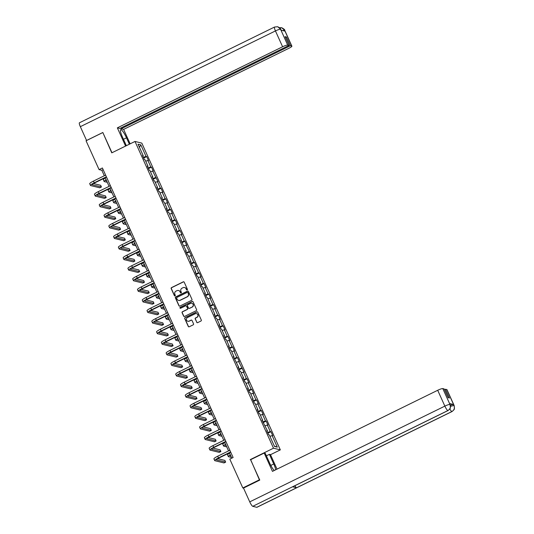 <?xml version="1.0" encoding="UTF-8"?>
<svg xmlns="http://www.w3.org/2000/svg" width="534" height="534" viewBox="0 0 534 534"><rect width="100%" height="100%" fill="white"/><g stroke="black" fill="none" stroke-linecap="round" stroke-linejoin="round"><path stroke-width="0.8" d="M187.16 289.955A0.521 0.501 -76.2 0 0 187.407 289.261L184.21 282.192A0.741 0.714 -76.2 0 0 183.262 281.845L171.534 287.599A0.741 0.714 -76.2 0 0 171.18 288.58L174.378 295.656A0.521 0.501 -76.2 0 0 175.045 295.896A0.521 0.501 -76.2 0 0 175.292 295.209L174.878 294.294A2.37 2.29 -76.2 0 1 176 291.143L176.974 290.663A2.37 2.29 -76.2 0 1 180.025 291.771L180.439 292.685A0.521 0.501 -76.2 0 0 181.099 292.926A0.521 0.501 -76.2 0 0 181.346 292.238L180.933 291.324A2.37 2.29 -76.2 0 1 182.054 288.166L183.035 287.686A2.37 2.29 -76.2 0 1 186.079 288.794L186.493 289.708A0.521 0.501 -76.2 0 0 187.16 289.955M196.712 322.296A0.741 0.714 -76.2 0 0 197.66 322.643L200.951 321.027A0.741 0.714 -76.2 0 0 201.305 320.04L197.754 312.183A0.741 0.714 -76.2 0 0 196.806 311.836L185.078 317.596A0.741 0.714 -76.2 0 0 184.731 318.578L188.275 326.434A0.741 0.714 -76.2 0 0 189.23 326.781L193.201 324.832A0.741 0.714 -76.2 0 0 193.548 323.844L192.033 320.487A0.741 0.714 -76.2 0 0 191.079 320.14L189.109 321.108A1.982 1.916 -76.2 0 1 186.393 319.532A1.982 1.916 -76.2 0 1 187.501 317.543L195.224 313.752A1.982 1.916 -76.2 0 1 197.934 315.327A1.982 1.916 -76.2 0 1 196.832 317.316L195.544 317.95A0.741 0.714 -76.2 0 0 195.19 318.931L196.892 322.342A0.741 0.714 -76.2 0 0 197.28 322.71M250.666 459.694L259.404 479.812L242.816 487.956L243.544 488.136M250.279 459.6L273.501 448.2L135.002 141.45L141.83 143.125L280.33 449.875L273.501 448.2M102.922 132.699L111.773 152.844L135.002 141.45M102.648 132.632L86.054 140.776L99.07 169.605L101.84 170.286L104.317 175.766M242.816 487.956L229.794 459.127L233.118 457.498L102.395 167.976L99.07 169.605M191.599 300.322A0.741 0.714 -76.2 0 0 191.953 299.334L188.409 291.477A0.741 0.714 -76.2 0 0 187.454 291.13L175.726 296.884A0.741 0.714 -76.2 0 0 175.379 297.872L178.923 305.728A0.741 0.714 -76.2 0 0 179.878 306.075L191.599 300.322M193.081 301.83L196.625 309.687A0.741 0.714 -76.2 0 1 196.278 310.675L184.55 316.428A0.741 0.714 -76.2 0 1 183.603 316.081L182.081 312.717A0.741 0.714 -76.2 0 1 182.434 311.736L187.187 309.4A0.741 0.714 -76.2 0 0 187.541 308.412L186.533 306.182A0.741 0.714 -76.2 0 0 185.578 305.835L180.626 308.265A0.521 0.501 -76.2 0 1 179.918 307.858A0.521 0.501 -76.2 0 1 180.205 307.337L192.127 301.483A0.741 0.714 -76.2 0 1 193.081 301.83M270.938 431.706L270.264 431.539L267.327 425.031L268.001 425.191L266.159 421.126L265.485 420.959L262.548 414.444L263.222 414.611L261.38 410.539L260.712 410.372L257.768 403.864L258.443 404.031L256.607 399.959L255.933 399.792L252.989 393.278L253.663 393.445L251.828 389.379L251.154 389.213L248.21 382.698L248.884 382.865L247.048 378.793L246.374 378.626L243.437 372.118L244.111 372.285L238.658 361.531L239.332 361.698L237.49 357.626L236.816 357.466L233.879 350.951L234.553 351.118L232.717 347.047L232.043 346.88L229.099 340.372L229.774 340.532L227.938 336.467L227.264 336.3L224.32 329.785L224.994 329.952L223.159 325.88L222.484 325.72L219.547 319.205L220.215 319.372L218.379 315.3L217.705 315.133L214.768 308.625L215.442 308.786L213.6 304.72L212.926 304.554L209.989 298.039L210.663 298.206L208.821 294.134L208.153 293.967L205.21 287.459L205.884 287.626L204.048 283.554L203.374 283.387L200.43 276.879L201.104 277.039L199.269 272.974L198.595 272.807L195.651 266.292L196.325 266.459L194.489 262.388L193.815 262.221L190.878 255.713L191.552 255.879L186.099 245.126L186.773 245.293L184.931 241.221L184.257 241.061L181.32 234.546L181.994 234.713L180.158 230.641L179.484 230.474L176.54 223.966L177.215 224.126L175.379 220.061L174.705 219.895L171.761 213.38L172.435 213.547L170.6 209.475L169.925 209.315L166.988 202.8L167.656 202.967L165.82 198.895L165.146 198.728L162.209 192.22L162.883 192.38L161.041 188.315L160.367 188.148L157.43 181.633L158.104 181.8L152.651 171.054L153.325 171.22L151.489 167.149L150.815 166.982L147.871 160.474L148.545 160.634L146.71 156.569L146.036 156.402L140.829 144.868L138.026 144.18L143.232 155.714L142.558 155.548L144.394 159.619L145.068 159.779L148.011 166.294L147.337 166.127L149.173 170.199L149.847 170.366L152.784 176.874L152.11 176.714L153.952 180.779L154.626 180.946L157.563 187.461L156.889 187.294L158.732 191.366L159.399 191.532L162.343 198.041L161.668 197.874L163.504 201.945L164.178 202.112L167.122 208.627L166.448 208.46L168.283 212.532L168.958 212.692L171.901 219.207L171.227 219.04L173.063 223.112L173.737 223.279L176.674 229.787L176.006 229.62L177.842 233.692L178.516 233.859L181.453 240.373L180.779 240.207L186.232 250.953L185.558 250.786L187.394 254.858L188.068 255.025L191.012 261.533L190.338 261.373L192.173 265.438L192.847 265.605L195.791 272.12L195.117 271.953L196.953 276.025L197.627 276.185L200.57 282.7L199.896 282.533L201.732 286.604L202.406 286.771L205.343 293.279L204.669 293.119L206.511 297.184L207.185 297.351L210.122 303.866L209.448 303.699L211.29 307.771L211.958 307.938L214.902 314.446L214.227 314.279L216.063 318.351L216.737 318.518L219.681 325.026L219.007 324.866L220.842 328.931L221.517 329.098L224.46 335.612L223.786 335.445L225.622 339.517L226.296 339.684L229.233 346.192L228.565 346.025L230.401 350.097L231.075 350.264L234.012 356.779L233.338 356.612L238.791 367.359L238.117 367.192L239.953 371.264L240.627 371.43L243.571 377.939L242.897 377.778L244.732 381.843L245.406 382.01L248.35 388.525L247.676 388.358L249.512 392.43L250.186 392.59L253.129 399.105L252.455 398.938L254.291 403.01L254.965 403.177L257.902 409.685L257.228 409.525L259.07 413.59L259.744 413.757L262.681 420.271L262.007 420.104L267.461 430.851L266.786 430.684L268.622 434.756L269.296 434.923L274.503 446.451L277.313 447.145L272.106 435.611L272.774 435.777L270.938 431.706L267.914 433.187M267.574 432.427L270.264 431.539M265.158 425.745L267.327 425.031M267.461 430.851L267.013 431.198M262.795 421.847L265.485 420.959M260.378 415.165L262.548 414.444M262.681 420.271L262.241 420.612M258.015 411.267L260.712 410.372M255.599 404.578L257.768 403.864M257.902 409.685L257.461 410.032M253.243 400.68L255.933 399.792M250.82 393.999L252.989 393.278M253.129 399.105L252.682 399.445M248.464 390.1L251.154 389.213M246.041 383.419L248.21 382.698M248.35 388.525L247.903 388.865M243.684 379.52L246.374 378.626M241.261 372.832L243.437 372.118M243.571 377.939L243.124 378.286M238.905 368.934L241.595 368.046M236.489 362.252L238.658 361.531M238.791 367.359L238.351 367.699M234.126 358.354L236.816 357.466M231.709 351.672L233.879 350.951M234.012 356.779L233.572 357.119M229.346 347.774L232.043 346.88M226.93 341.086L229.099 340.372M229.233 346.192L228.792 346.539M224.574 337.188L227.264 336.3M222.151 330.506L224.32 329.785M224.46 335.612L224.013 335.953M219.794 326.608L222.484 325.72M217.371 319.919L219.547 319.205M219.681 325.026L219.234 325.373M215.015 316.028L217.705 315.133M212.599 309.34L214.768 308.625M214.902 314.446L214.454 314.793M210.236 305.441L212.926 304.554M207.819 298.76L209.989 298.039M210.122 303.866L209.682 304.206M205.457 294.861L208.153 293.967M203.04 288.173L205.21 287.459M205.343 293.279L204.902 293.627M200.684 284.275L203.374 283.387M198.261 277.593L200.43 276.879M200.57 282.7L200.123 283.047M195.905 273.695L198.595 272.807M193.482 267.013L195.651 266.292M195.791 272.12L195.344 272.46M191.125 263.115L193.815 262.221M188.702 256.427L190.878 255.713M191.012 261.533L190.565 261.88M186.346 252.529L189.036 251.641M183.93 245.847L186.099 245.126M186.232 250.953L185.792 251.294M181.567 241.949L184.257 241.061M179.15 235.267L181.32 234.546M181.453 240.373L181.013 240.714M176.787 231.369L179.484 230.474M174.371 224.68L176.54 223.966M176.674 229.787L176.233 230.134M172.015 220.782L174.705 219.895M169.592 214.101L171.761 213.38M171.901 219.207L171.454 219.547M167.235 210.202L169.925 209.315M164.812 203.514L166.988 202.8M167.122 208.627L166.675 208.968M162.456 199.623L165.146 198.728M160.04 192.934L162.209 192.22M162.343 198.041L161.895 198.388M157.677 189.036L160.367 188.148M155.26 182.354L157.43 181.633M157.563 187.461L157.123 187.801M152.898 178.456L155.594 177.568M150.481 171.768L152.651 171.054M152.784 176.874L152.344 177.221M148.125 167.87L150.815 166.982M145.702 161.188L147.871 160.474M148.011 166.294L147.564 166.641M143.346 157.29L146.036 156.402M139.441 147.324L140.829 144.868M143.232 155.714L142.785 156.055M270.511 454.694L280.33 449.875M105.205 177.735L109.096 186.346M109.984 188.322L113.869 196.926M114.763 198.902L118.648 207.512M119.543 209.482L123.427 218.092M124.322 220.068L128.207 228.672M129.095 230.648L132.986 239.259M133.874 241.234L137.765 249.839M138.653 251.814L142.538 260.425M143.432 262.394L147.317 271.005M148.212 272.981L152.097 281.585M152.991 283.561L156.876 292.171M157.764 294.141L161.655 302.751M162.543 304.727L166.428 313.331M167.322 315.307L171.207 323.918M172.102 325.887L175.986 334.498M176.881 336.473L180.766 345.077M181.653 347.053L185.545 355.664M186.433 357.633L190.324 366.244M191.212 368.22L195.097 376.83M195.991 378.8L199.876 387.41M200.771 389.386L204.656 397.99M205.55 399.966L209.435 408.577M210.323 410.546L214.214 419.157M215.102 421.132L218.987 429.736M219.881 431.712L223.766 440.323M224.66 442.292L228.545 450.903M229.44 452.879L231.809 458.139M274.356 446.124L277.313 447.145M269.93 436.325L272.106 435.611M103.142 169.645L101.84 170.286M143.686 158.051L146.71 156.569M148.465 168.631L151.489 167.149M153.245 179.217L156.262 177.729M158.017 189.797L161.041 188.315M162.797 200.377L165.82 198.895M167.576 210.963L170.6 209.475M172.355 221.543L175.379 220.061M177.134 232.123L180.158 230.641M181.914 242.71L184.931 241.221M186.686 253.29L189.71 251.808M191.466 263.869L194.489 262.388M196.245 274.456L199.269 272.974M201.024 285.036L204.048 283.554M205.804 295.616L208.821 294.134M210.576 306.202L213.6 304.72M215.356 316.782L218.379 315.3M220.135 327.369L223.159 325.88M224.914 337.949L227.938 336.467M229.693 348.528L232.717 347.047M234.473 359.115L237.49 357.626M239.245 369.695L242.269 368.213M244.025 380.275L247.048 378.793M248.804 390.861L251.828 389.379M253.583 401.441L256.607 399.959M258.363 412.021L261.38 410.539M263.135 422.608L266.159 421.126M186.92 290.002A0.521 0.501 -76.2 0 1 186.68 289.755L186.266 288.841A2.37 2.29 -76.2 0 0 184.651 287.546M178.596 290.516A2.37 2.29 -76.2 0 1 180.205 291.811L180.619 292.732A0.521 0.501 -76.2 0 0 180.866 292.979M183.829 281.818A0.741 0.714 -76.2 0 0 183.442 281.885L171.721 287.639A0.741 0.714 -76.2 0 0 171.367 288.627L174.565 295.702A0.521 0.501 -76.2 0 0 174.805 295.949M188.021 291.11A0.741 0.714 -76.2 0 0 187.641 291.177L175.913 296.931A0.741 0.714 -76.2 0 0 175.559 297.919L179.11 305.775A0.741 0.714 -76.2 0 0 179.491 306.142M187.821 292.659A0.521 0.501 -76.2 0 0 187.16 292.418L176.867 297.465A0.521 0.501 -76.2 0 0 176.621 298.159L177.054 299.12A2.37 2.29 -76.2 0 0 180.105 300.228L187.14 296.777A2.37 2.29 -76.2 0 0 188.262 293.62L188.008 292.705A0.521 0.501 -76.2 0 0 187.581 292.412M178.67 300.422A2.37 2.29 -76.2 0 0 180.285 300.275L180.105 300.228M188.008 292.705L188.442 293.667A2.37 2.29 -76.2 0 1 187.321 296.824L180.285 300.275M186.146 305.815A0.741 0.714 -76.2 0 1 186.713 306.229L187.721 308.458A0.741 0.714 -76.2 0 1 187.374 309.446L182.615 311.776A0.741 0.714 -76.2 0 0 182.268 312.764L183.783 316.128A0.741 0.714 -76.2 0 0 184.17 316.495M192.694 301.463A0.741 0.714 -76.2 0 0 192.313 301.53L180.392 307.384A0.521 0.501 -76.2 0 0 180.392 308.318M192.12 306.977A1.982 1.916 -76.2 0 0 191.786 303.272A1.982 1.916 -76.2 0 0 190.511 303.419L187.794 304.754A0.741 0.714 -76.2 0 0 187.441 305.735L188.449 307.964A0.741 0.714 -76.2 0 0 189.403 308.312L192.307 307.023A1.982 1.916 -76.2 0 0 191.88 303.299M189.023 308.385A0.741 0.714 -76.2 0 0 189.59 308.358L189.403 308.312M192.307 307.023L189.59 308.358M196.585 313.638A1.982 1.916 -76.2 0 1 197.013 317.363L195.724 317.99A0.741 0.714 -76.2 0 0 195.377 318.978L196.892 322.342M187.928 321.268A1.982 1.916 -76.2 0 0 189.296 321.148L189.109 321.108M191.646 320.113A0.741 0.714 -76.2 0 0 191.265 320.18L189.296 321.148M197.373 311.816A0.741 0.714 -76.2 0 0 196.986 311.883L185.265 317.637A0.741 0.714 -76.2 0 0 184.911 318.624L188.462 326.481A0.741 0.714 -76.2 0 0 188.842 326.848M106.286 180.118A3.771 0.601 155.7 0 0 105.832 180.692A3.771 0.601 155.7 0 0 105.952 180.772L106.653 180.939M107.274 182.314L104.29 181.58A5.654 0.894 -24.3 0 1 104.117 181.467A5.654 0.894 -24.3 0 1 106.112 179.744M104.117 181.467L103.349 179.771A5.654 0.894 -24.3 0 1 105.345 178.049M106.513 177.101L94.698 182.895A3.771 0.601 155.7 0 0 92.188 184.671A3.771 0.601 155.7 0 0 92.302 184.751L101.433 186.987L99.771 187.801L90.647 185.565A5.654 0.894 -24.3 0 1 90.473 185.445L89.705 183.749A5.654 0.894 -24.3 0 1 93.47 181.086L105.619 175.125M90.473 185.445A5.654 0.894 -24.3 0 1 94.238 182.782L106.386 176.821M101.433 186.987L100.666 185.291L93.503 183.536M123.467 139.301L126.491 137.819A8.484 1.662 63.9 0 0 120.677 129.695A8.484 1.662 63.9 0 0 122.339 136.797L126.351 145.695M126.491 137.819L129.375 144.207M130.149 143.833L123.628 129.395L121.145 128.787L290.369 45.737L291.744 46.078L284.595 30.238L284.962 31.139L280.997 30.171L280.517 29.15L287.686 45.083A4.526 0.714 155.7 0 0 282.599 46.765L275.444 30.925L80.34 126.671L86.575 140.475L102.828 132.499L111.973 152.751M120.791 127.993L121.145 128.787M285.47 37.453L286.424 36.986L285.109 36.666L289.061 45.417L119.836 128.467L117.353 127.853L282.599 46.765M125.577 146.069L117.353 127.853M123.628 129.395L288.874 48.3A4.526 0.714 155.7 0 0 291.891 46.171A4.526 0.714 155.7 0 0 291.744 46.078M80.34 126.671A4.639 0.908 -116.1 0 1 79.433 122.787L274.536 27.04A4.639 0.908 -116.1 0 0 275.444 30.925A4.526 0.714 -24.3 0 1 280.537 29.243M289.061 45.417L287.686 45.083M286.424 36.986L290.369 45.737M282.68 30.578L284.549 30.224M279.496 27.688L281.618 27.688L284.529 30.124M274.536 27.04L277.713 26.733L280.517 29.143M448.019 410.559A4.639 0.908 -116.1 0 1 447.872 410.573C450.182 409.137 450.896 407.135 450.008 404.552L450.429 407.555C449.822 408.15 451.61 407.455 448.019 410.559L292.732 486.768A4.639 0.908 -116.1 0 1 292.585 486.774L252.769 506.319A4.639 0.908 -116.1 0 1 249.745 501.867L243.517 488.063L259.771 480.086L250.586 459.734L264.19 453.059L265.251 453.319L269.597 462.951A8.484 1.662 63.9 0 0 274.242 470.494M275.671 469.8A8.484 1.662 63.9 0 0 273.748 463.966L269.403 454.334L270.464 454.594L277.026 469.132M264.19 453.059L272.46 471.375L437.7 390.281A4.526 0.714 -24.3 0 1 442.793 388.598L444.168 388.932L448.119 397.683L449.428 398.01L445.476 389.259L446.851 389.593A4.526 0.714 -24.3 0 1 446.991 389.686L454.147 405.526A4.526 0.714 155.7 0 0 454 405.433L446.851 389.593M266.379 455.822L269.403 454.334M454.147 405.526L454.447 408.53C453.84 409.117 455.622 408.443 452.038 411.54L256.927 507.293A4.639 0.908 -116.1 0 1 256.767 507.3L296.59 487.762A4.639 0.908 -116.1 0 1 294.848 485.726M252.769 506.319L256.767 507.3M249.745 501.867L444.855 406.12A4.639 0.908 -116.1 0 0 447.872 410.573L292.585 486.774L296.59 487.762L451.877 411.554C454.194 410.132 454.908 408.123 454.02 405.526L454 405.433M450.409 405.319A4.526 0.714 -24.3 0 1 453.546 404.505L449.575 403.53A4.526 0.714 -24.3 0 1 449.715 403.624L450.129 404.538M445.476 389.259L444.522 389.727M111.059 190.705A3.771 0.601 155.7 0 0 110.611 191.272A3.771 0.601 155.7 0 0 110.725 191.352L111.432 191.526M112.053 192.894L109.07 192.167A5.654 0.894 -24.3 0 1 108.896 192.046A5.654 0.894 -24.3 0 1 110.892 190.324M108.896 192.046L108.128 190.351A5.654 0.894 -24.3 0 1 110.124 188.629M115.838 201.285A3.771 0.601 155.7 0 0 115.391 201.859A3.771 0.601 155.7 0 0 115.504 201.932L116.212 202.106M116.833 203.481L113.849 202.746A5.654 0.894 -24.3 0 1 113.669 202.633A5.654 0.894 -24.3 0 1 115.671 200.911M113.669 202.633L112.908 200.938A5.654 0.894 -24.3 0 1 114.903 199.215M111.286 187.681L99.478 193.475A3.771 0.601 155.7 0 0 96.968 195.25A3.771 0.601 155.7 0 0 97.081 195.331L106.206 197.567L104.551 198.381L95.426 196.145A5.654 0.894 -24.3 0 1 95.246 196.031L94.485 194.336A5.654 0.894 -24.3 0 1 98.249 191.666L110.398 185.705M95.246 196.031A5.654 0.894 -24.3 0 1 99.017 193.361L111.165 187.401M106.206 197.567L105.445 195.871L98.276 194.116M116.065 198.261L104.257 204.061A3.771 0.601 155.7 0 0 101.747 205.837A3.771 0.601 155.7 0 0 101.86 205.91L110.985 208.153L109.33 208.968L100.198 206.725A5.654 0.894 -24.3 0 1 100.025 206.611L99.257 204.916A5.654 0.894 -24.3 0 1 103.029 202.252L115.177 196.292M100.025 206.611A5.654 0.894 -24.3 0 1 103.796 203.948L115.938 197.987M110.985 208.153L110.224 206.458L103.055 204.696M120.617 211.871A3.771 0.601 155.7 0 0 120.17 212.439A3.771 0.601 155.7 0 0 120.283 212.519L120.991 212.686M121.605 214.061L118.628 213.333A5.654 0.894 -24.3 0 1 118.448 213.213A5.654 0.894 -24.3 0 1 120.45 211.491M118.448 213.213L117.687 211.517A5.654 0.894 -24.3 0 1 119.683 209.795M125.397 222.451A3.771 0.601 155.7 0 0 124.943 223.018A3.771 0.601 155.7 0 0 125.063 223.099L125.764 223.272M126.384 224.647L123.401 223.913A5.654 0.894 -24.3 0 1 123.227 223.799A5.654 0.894 -24.3 0 1 125.223 222.077M123.227 223.799L122.46 222.097A5.654 0.894 -24.3 0 1 124.462 220.375M130.176 233.031A3.771 0.601 155.7 0 0 129.722 233.605A3.771 0.601 155.7 0 0 129.842 233.678L130.543 233.852M131.164 235.227L128.18 234.493A5.654 0.894 -24.3 0 1 128.006 234.379A5.654 0.894 -24.3 0 1 130.002 232.657M128.006 234.379L127.239 232.684A5.654 0.894 -24.3 0 1 129.241 230.962M120.844 208.847L109.036 214.641A3.771 0.601 155.7 0 0 106.52 216.417A3.771 0.601 155.7 0 0 106.64 216.497L115.765 218.733L114.102 219.547L104.978 217.311A5.654 0.894 -24.3 0 1 104.804 217.191L104.037 215.496A5.654 0.894 -24.3 0 1 107.808 212.832L119.956 206.872M104.804 217.191A5.654 0.894 -24.3 0 1 108.576 214.528L120.717 208.567M115.765 218.733L114.997 217.038L107.835 215.282M125.623 219.427L113.815 225.221A3.771 0.601 155.7 0 0 111.299 227.003A3.771 0.601 155.7 0 0 111.419 227.077L120.544 229.32L118.882 230.134L109.757 227.891A5.654 0.894 -24.3 0 1 109.583 227.778L108.816 226.082A5.654 0.894 -24.3 0 1 112.587 223.412L124.729 217.451M109.583 227.778A5.654 0.894 -24.3 0 1 113.348 225.108L125.497 219.147M120.544 229.32L119.776 227.618L112.614 225.862M130.403 230.007L118.588 235.808A3.771 0.601 155.7 0 0 116.078 237.583A3.771 0.601 155.7 0 0 116.198 237.663L125.323 239.899L123.661 240.714L114.536 238.471A5.654 0.894 -24.3 0 1 114.363 238.358L113.595 236.662A5.654 0.894 -24.3 0 1 117.367 233.999L129.508 228.038M114.363 238.358A5.654 0.894 -24.3 0 1 118.127 235.694L130.276 229.733M125.323 239.899L124.555 238.204L117.393 236.449M134.955 243.617A3.771 0.601 155.7 0 0 134.501 244.185A3.771 0.601 155.7 0 0 134.621 244.265L135.322 244.438M135.943 245.807L132.959 245.079A5.654 0.894 -24.3 0 1 132.786 244.959A5.654 0.894 -24.3 0 1 134.782 243.237M132.786 244.959L132.018 243.264A5.654 0.894 -24.3 0 1 134.014 241.542M135.175 240.594L123.367 246.388A3.771 0.601 155.7 0 0 120.858 248.163A3.771 0.601 155.7 0 0 120.971 248.243L130.096 250.479L128.44 251.294L119.316 249.058A5.654 0.894 -24.3 0 1 119.135 248.937L118.374 247.242A5.654 0.894 -24.3 0 1 122.139 244.579L134.288 238.618M119.135 248.937A5.654 0.894 -24.3 0 1 122.907 246.274L135.055 240.313M130.096 250.479L129.335 248.784L122.173 247.028M139.728 254.197A3.771 0.601 155.7 0 0 139.281 254.765A3.771 0.601 155.7 0 0 139.394 254.845L140.102 255.018M140.722 256.393L137.739 255.659A5.654 0.894 -24.3 0 1 137.565 255.546A5.654 0.894 -24.3 0 1 139.561 253.824M137.565 255.546L136.797 253.85A5.654 0.894 -24.3 0 1 138.793 252.128M139.955 251.174L128.147 256.967A3.771 0.601 155.7 0 0 125.637 258.75A3.771 0.601 155.7 0 0 125.75 258.823L134.875 261.066L133.22 261.88L124.095 259.637A5.654 0.894 -24.3 0 1 123.915 259.524L123.154 257.829A5.654 0.894 -24.3 0 1 126.918 255.159L139.067 249.198M123.915 259.524A5.654 0.894 -24.3 0 1 127.686 256.854L139.835 250.893M134.875 261.066L134.114 259.37L126.945 257.608M144.507 264.777A3.771 0.601 155.7 0 0 144.06 265.351A3.771 0.601 155.7 0 0 144.173 265.425L144.881 265.598M145.502 266.973L142.518 266.239A5.654 0.894 -24.3 0 1 142.338 266.126A5.654 0.894 -24.3 0 1 144.34 264.403M142.338 266.126L141.577 264.43A5.654 0.894 -24.3 0 1 143.573 262.708M144.734 261.753L132.926 267.554A3.771 0.601 155.7 0 0 130.409 269.33A3.771 0.601 155.7 0 0 130.53 269.41L139.654 271.646L137.999 272.46L128.868 270.224A5.654 0.894 -24.3 0 1 128.694 270.104L127.926 268.408A5.654 0.894 -24.3 0 1 131.698 265.745L143.846 259.784M128.694 270.104A5.654 0.894 -24.3 0 1 132.465 267.441L144.607 261.48M139.654 271.646L138.887 269.95L131.724 268.195M149.286 275.364A3.771 0.601 155.7 0 0 148.832 275.931A3.771 0.601 155.7 0 0 148.953 276.011L149.653 276.185M150.274 277.553L147.291 276.826A5.654 0.894 -24.3 0 1 147.117 276.705A5.654 0.894 -24.3 0 1 149.119 274.983M147.117 276.705L146.349 275.01A5.654 0.894 -24.3 0 1 148.352 273.288M149.513 272.34L137.705 278.134A3.771 0.601 155.7 0 0 135.189 279.909A3.771 0.601 155.7 0 0 135.309 279.99L144.434 282.226L142.772 283.04L133.647 280.804A5.654 0.894 -24.3 0 1 133.473 280.69L132.706 278.988A5.654 0.894 -24.3 0 1 136.477 276.325L148.619 270.364M133.473 280.69A5.654 0.894 -24.3 0 1 137.245 278.02L149.387 272.06M144.434 282.226L143.666 280.53L136.504 278.775M154.066 285.944A3.771 0.601 155.7 0 0 153.612 286.518A3.771 0.601 155.7 0 0 153.732 286.591L154.433 286.765M155.054 288.14L152.07 287.405A5.654 0.894 -24.3 0 1 151.896 287.292A5.654 0.894 -24.3 0 1 153.892 285.57M151.896 287.292L151.129 285.597A5.654 0.894 -24.3 0 1 153.131 283.874M154.293 282.92L142.478 288.714A3.771 0.601 155.7 0 0 139.968 290.496A3.771 0.601 155.7 0 0 140.088 290.569L149.213 292.812L147.551 293.627L138.426 291.384A5.654 0.894 -24.3 0 1 138.253 291.27L137.485 289.575A5.654 0.894 -24.3 0 1 141.256 286.905L153.398 280.944M138.253 291.27A5.654 0.894 -24.3 0 1 142.017 288.6L154.166 282.646M149.213 292.812L148.445 291.117L141.283 289.355M158.845 296.524A3.771 0.601 155.7 0 0 158.391 297.098A3.771 0.601 155.7 0 0 158.511 297.171L159.212 297.345M159.833 298.72L156.849 297.985A5.654 0.894 -24.3 0 1 156.676 297.872A5.654 0.894 -24.3 0 1 158.671 296.15M156.676 297.872L155.908 296.176A5.654 0.894 -24.3 0 1 157.904 294.454M159.072 293.506L147.257 299.3A3.771 0.601 155.7 0 0 144.747 301.076A3.771 0.601 155.7 0 0 144.861 301.156L153.992 303.392L152.33 304.206L143.205 301.97A5.654 0.894 -24.3 0 1 143.032 301.85L142.264 300.155A5.654 0.894 -24.3 0 1 146.029 297.491L158.177 291.531M143.032 301.85A5.654 0.894 -24.3 0 1 146.797 299.187L158.945 293.226M153.992 303.392L153.225 301.697L146.062 299.941M163.618 307.11A3.771 0.601 155.7 0 0 163.17 307.677A3.771 0.601 155.7 0 0 163.284 307.758L163.991 307.931M164.612 309.299L161.628 308.572A5.654 0.894 -24.3 0 1 161.455 308.452A5.654 0.894 -24.3 0 1 163.451 306.73M161.455 308.452L160.687 306.756A5.654 0.894 -24.3 0 1 162.683 305.034M163.845 304.086L152.036 309.88A3.771 0.601 155.7 0 0 149.527 311.656A3.771 0.601 155.7 0 0 149.64 311.736L158.765 313.972L157.109 314.786L147.985 312.55A5.654 0.894 -24.3 0 1 147.805 312.437L147.044 310.741A5.654 0.894 -24.3 0 1 150.808 308.071L162.957 302.111M147.805 312.437A5.654 0.894 -24.3 0 1 151.576 309.767L163.724 303.806M158.765 313.972L158.004 312.277L150.835 310.521M168.397 317.69A3.771 0.601 155.7 0 0 167.95 318.264A3.771 0.601 155.7 0 0 168.063 318.337L168.771 318.511M169.391 319.886L166.408 319.152A5.654 0.894 -24.3 0 1 166.228 319.038A5.654 0.894 -24.3 0 1 168.23 317.316M166.228 319.038L165.467 317.343A5.654 0.894 -24.3 0 1 167.462 315.621M168.624 314.666L156.816 320.467A3.771 0.601 155.7 0 0 154.306 322.242A3.771 0.601 155.7 0 0 154.419 322.316L163.544 324.559L161.889 325.373L152.757 323.13A5.654 0.894 -24.3 0 1 152.584 323.017L151.816 321.321A5.654 0.894 -24.3 0 1 155.588 318.658L167.736 312.697M152.584 323.017A5.654 0.894 -24.3 0 1 156.355 320.353L168.497 314.392M163.544 324.559L162.783 322.863L155.614 321.101M173.176 328.276A3.771 0.601 155.7 0 0 172.729 328.844A3.771 0.601 155.7 0 0 172.842 328.924L173.55 329.091M174.164 330.466L171.187 329.738A5.654 0.894 -24.3 0 1 171.007 329.618A5.654 0.894 -24.3 0 1 173.009 327.896M171.007 329.618L170.246 327.923A5.654 0.894 -24.3 0 1 172.242 326.201M173.403 325.253L161.595 331.047A3.771 0.601 155.7 0 0 159.079 332.822A3.771 0.601 155.7 0 0 159.199 332.902L168.323 335.138L166.661 335.953L157.537 333.717A5.654 0.894 -24.3 0 1 157.363 333.596L156.595 331.901A5.654 0.894 -24.3 0 1 160.367 329.238L172.515 323.277M157.363 333.596A5.654 0.894 -24.3 0 1 161.135 330.933L173.276 324.972M168.323 335.138L167.556 333.443L160.394 331.687M177.956 338.856A3.771 0.601 155.7 0 0 177.502 339.424A3.771 0.601 155.7 0 0 177.622 339.504L178.323 339.677M178.943 341.052L175.96 340.318A5.654 0.894 -24.3 0 1 175.786 340.205A5.654 0.894 -24.3 0 1 177.782 338.476M175.786 340.205L175.018 338.503A5.654 0.894 -24.3 0 1 177.021 336.78M178.182 335.833L166.374 341.627A3.771 0.601 155.7 0 0 163.858 343.409A3.771 0.601 155.7 0 0 163.978 343.482L173.103 345.725L171.441 346.533L162.316 344.296A5.654 0.894 -24.3 0 1 162.142 344.183L161.375 342.488A5.654 0.894 -24.3 0 1 165.146 339.818L177.288 333.857M162.142 344.183A5.654 0.894 -24.3 0 1 165.907 341.513L178.056 335.552M173.103 345.725L172.335 344.023L165.173 342.267M182.735 349.436A3.771 0.601 155.7 0 0 182.281 350.01A3.771 0.601 155.7 0 0 182.401 350.084L183.102 350.257M183.723 351.632L180.739 350.898A5.654 0.894 -24.3 0 1 180.565 350.785A5.654 0.894 -24.3 0 1 182.561 349.062M180.565 350.785L179.798 349.089A5.654 0.894 -24.3 0 1 181.8 347.367M182.962 346.412L171.147 352.213A3.771 0.601 155.7 0 0 168.637 353.989A3.771 0.601 155.7 0 0 168.757 354.062L177.882 356.305L176.22 357.119L167.095 354.876A5.654 0.894 -24.3 0 1 166.922 354.763L166.154 353.067A5.654 0.894 -24.3 0 1 169.925 350.404L182.067 344.443M166.922 354.763A5.654 0.894 -24.3 0 1 170.686 352.1L182.835 346.139M177.882 356.305L177.114 354.609L169.952 352.854M187.514 360.023A3.771 0.601 155.7 0 0 187.06 360.59A3.771 0.601 155.7 0 0 187.18 360.67L187.881 360.844M188.502 362.212L185.518 361.485A5.654 0.894 -24.3 0 1 185.345 361.364A5.654 0.894 -24.3 0 1 187.341 359.642M185.345 361.364L184.577 359.669A5.654 0.894 -24.3 0 1 186.573 357.947M187.734 356.999L175.926 362.793A3.771 0.601 155.7 0 0 173.417 364.568A3.771 0.601 155.7 0 0 173.53 364.649L182.655 366.885L180.999 367.699L171.875 365.463A5.654 0.894 -24.3 0 1 171.694 365.343L170.933 363.647A5.654 0.894 -24.3 0 1 174.698 360.984L186.847 355.023M171.694 365.343A5.654 0.894 -24.3 0 1 175.466 362.679L187.614 356.719M182.655 366.885L181.894 365.189L174.731 363.434M192.287 370.603A3.771 0.601 155.7 0 0 191.839 371.17A3.771 0.601 155.7 0 0 191.953 371.25L192.661 371.424M193.281 372.799L190.298 372.064A5.654 0.894 -24.3 0 1 190.124 371.951A5.654 0.894 -24.3 0 1 192.12 370.229M190.124 371.951L189.356 370.256A5.654 0.894 -24.3 0 1 191.352 368.533M192.514 367.579L180.706 373.373A3.771 0.601 155.7 0 0 178.196 375.155A3.771 0.601 155.7 0 0 178.309 375.228L187.434 377.471L185.779 378.286L176.654 376.043A5.654 0.894 -24.3 0 1 176.474 375.929L175.713 374.234A5.654 0.894 -24.3 0 1 179.477 371.564L191.626 365.603M176.474 375.929A5.654 0.894 -24.3 0 1 180.245 373.259L192.394 367.299M187.434 377.471L186.673 375.776L179.504 374.014M197.066 381.183A3.771 0.601 155.7 0 0 196.619 381.757A3.771 0.601 155.7 0 0 196.732 381.83L197.44 382.004M198.061 383.379L195.077 382.644A5.654 0.894 -24.3 0 1 194.897 382.531A5.654 0.894 -24.3 0 1 196.899 380.809M194.897 382.531L194.136 380.835A5.654 0.894 -24.3 0 1 196.132 379.113M197.293 378.159L185.485 383.959A3.771 0.601 155.7 0 0 182.968 385.735A3.771 0.601 155.7 0 0 183.089 385.815L192.213 388.051L190.558 388.865L181.427 386.629A5.654 0.894 -24.3 0 1 181.253 386.509L180.485 384.814A5.654 0.894 -24.3 0 1 184.257 382.15L196.405 376.19M181.253 386.509A5.654 0.894 -24.3 0 1 185.024 383.846L197.166 377.885M192.213 388.051L191.446 386.356L184.283 384.6M201.845 391.769A3.771 0.601 155.7 0 0 201.391 392.336A3.771 0.601 155.7 0 0 201.512 392.417L202.212 392.59M202.833 393.959L199.849 393.231A5.654 0.894 -24.3 0 1 199.676 393.111A5.654 0.894 -24.3 0 1 201.678 391.389M199.676 393.111L198.908 391.415A5.654 0.894 -24.3 0 1 200.911 389.693M202.072 388.745L190.264 394.539A3.771 0.601 155.7 0 0 187.748 396.315A3.771 0.601 155.7 0 0 187.868 396.395L196.993 398.631L195.331 399.445L186.206 397.209A5.654 0.894 -24.3 0 1 186.032 397.096L185.265 395.394A5.654 0.894 -24.3 0 1 189.036 392.73L201.178 386.77M186.032 397.096A5.654 0.894 -24.3 0 1 189.804 394.426L201.945 388.465M196.993 398.631L196.225 396.936L189.063 395.18M206.625 402.349A3.771 0.601 155.7 0 0 206.171 402.923A3.771 0.601 155.7 0 0 206.291 402.996L206.992 403.17M207.613 404.545L204.629 403.811A5.654 0.894 -24.3 0 1 204.455 403.697A5.654 0.894 -24.3 0 1 206.451 401.975M204.455 403.697L203.688 402.002A5.654 0.894 -24.3 0 1 205.69 400.28M206.852 399.325L195.037 405.119A3.771 0.601 155.7 0 0 192.527 406.901A3.771 0.601 155.7 0 0 192.647 406.975L201.772 409.218L200.11 410.032L190.985 407.789A5.654 0.894 -24.3 0 1 190.812 407.676L190.044 405.98A5.654 0.894 -24.3 0 1 193.815 403.31L205.957 397.349M190.812 407.676A5.654 0.894 -24.3 0 1 194.576 405.006L206.725 399.045M201.772 409.218L201.004 407.522L193.842 405.76M211.404 412.929A3.771 0.601 155.7 0 0 210.95 413.503A3.771 0.601 155.7 0 0 211.07 413.576L211.771 413.75M212.392 415.125L209.408 414.391A5.654 0.894 -24.3 0 1 209.235 414.277A5.654 0.894 -24.3 0 1 211.23 412.555M209.235 414.277L208.467 412.582A5.654 0.894 -24.3 0 1 210.463 410.86M211.631 409.912L199.816 415.706A3.771 0.601 155.7 0 0 197.306 417.481A3.771 0.601 155.7 0 0 197.42 417.561L206.551 419.797L204.889 420.612L195.764 418.376A5.654 0.894 -24.3 0 1 195.591 418.255L194.823 416.56A5.654 0.894 -24.3 0 1 198.588 413.897L210.736 407.936M195.591 418.255A5.654 0.894 -24.3 0 1 199.356 415.592L211.504 409.631M206.551 419.797L205.784 418.102L198.621 416.346M216.177 423.515A3.771 0.601 155.7 0 0 215.729 424.083A3.771 0.601 155.7 0 0 215.843 424.163L216.55 424.336M217.171 425.705L214.187 424.977A5.654 0.894 -24.3 0 1 214.014 424.857A5.654 0.894 -24.3 0 1 216.01 423.135M214.014 424.857L213.246 423.162A5.654 0.894 -24.3 0 1 215.242 421.439M216.403 420.492L204.595 426.286A3.771 0.601 155.7 0 0 202.086 428.061A3.771 0.601 155.7 0 0 202.199 428.141L211.324 430.377L209.668 431.192L200.544 428.956A5.654 0.894 -24.3 0 1 200.363 428.842L199.603 427.147A5.654 0.894 -24.3 0 1 203.367 424.477L215.516 418.516M200.363 428.842A5.654 0.894 -24.3 0 1 204.135 426.172L216.283 420.211M211.324 430.377L210.563 428.682L203.394 426.926M220.956 434.095A3.771 0.601 155.7 0 0 220.509 434.669A3.771 0.601 155.7 0 0 220.622 434.743L221.33 434.916M221.95 436.291L218.967 435.557A5.654 0.894 -24.3 0 1 218.786 435.444A5.654 0.894 -24.3 0 1 220.789 433.721M218.786 435.444L218.026 433.748A5.654 0.894 -24.3 0 1 220.021 432.026M221.183 431.071L209.375 436.872A3.771 0.601 155.7 0 0 206.858 438.648A3.771 0.601 155.7 0 0 206.978 438.721L216.103 440.964L214.448 441.778L205.316 439.535A5.654 0.894 -24.3 0 1 205.143 439.422L204.375 437.726A5.654 0.894 -24.3 0 1 208.147 435.056L220.295 429.102M205.143 439.422A5.654 0.894 -24.3 0 1 208.914 436.759L221.056 430.798M216.103 440.964L215.342 439.268L208.173 437.506M225.735 444.675A3.771 0.601 155.7 0 0 225.288 445.249A3.771 0.601 155.7 0 0 225.401 445.329L226.109 445.496M226.723 446.871L223.746 446.137A5.654 0.894 -24.3 0 1 223.566 446.024A5.654 0.894 -24.3 0 1 225.568 444.301M223.566 446.024L222.805 444.328A5.654 0.894 -24.3 0 1 224.801 442.606M225.962 441.658L214.154 447.452A3.771 0.601 155.7 0 0 211.638 449.227A3.771 0.601 155.7 0 0 211.758 449.308L220.882 451.544L219.22 452.358L210.096 450.122A5.654 0.894 -24.3 0 1 209.922 450.002L209.154 448.306A5.654 0.894 -24.3 0 1 212.926 445.643L225.074 439.682M209.922 450.002A5.654 0.894 -24.3 0 1 213.693 447.338L225.835 441.378M220.882 451.544L220.115 449.848L212.953 448.093M230.514 455.262A3.771 0.601 155.7 0 0 230.061 455.829A3.771 0.601 155.7 0 0 230.181 455.909L230.882 456.083M231.502 457.451L228.519 456.724A5.654 0.894 -24.3 0 1 228.345 456.603A5.654 0.894 -24.3 0 1 230.341 454.881M228.345 456.603L227.577 454.908A5.654 0.894 -24.3 0 1 229.58 453.186M230.741 452.238L218.933 458.032A3.771 0.601 155.7 0 0 216.417 459.814A3.771 0.601 155.7 0 0 216.537 459.887L225.662 462.124L224 462.938L214.875 460.702A5.654 0.894 -24.3 0 1 214.701 460.588L213.934 458.893A5.654 0.894 -24.3 0 1 217.705 456.223L229.847 450.262M214.701 460.588A5.654 0.894 -24.3 0 1 218.466 457.918L230.615 451.958M225.662 462.124L224.894 460.428L217.732 458.673M93.47 181.086L94.238 182.782M281.618 27.688C283.941 28.909 284.976 29.791 284.735 30.331A4.526 0.714 155.7 0 0 284.595 30.238M277.713 26.733C280.003 28.015 281.004 28.889 280.724 29.343L280.584 29.25M453.546 404.505L454.02 405.526M442.793 388.598L450.008 404.538M449.988 404.452L449.575 403.53M449.942 404.438A4.526 0.714 -24.3 0 0 444.855 406.12L437.7 390.281M270.811 465.414L273.748 463.966M452.038 411.54A4.639 0.908 -116.1 0 1 451.877 411.554A4.639 0.908 -116.1 0 1 449.815 408.971M450.556 406.347L453.96 405.419M98.249 191.666L99.017 193.361M103.029 202.252L103.796 203.948M107.808 212.832L108.576 214.528M112.587 223.412L113.348 225.108M117.367 233.999L118.127 235.694M122.139 244.579L122.907 246.274M126.918 255.159L127.686 256.854M131.698 265.745L132.465 267.441M136.477 276.325L137.245 278.02M141.256 286.905L142.017 288.6M146.029 297.491L146.797 299.187M150.808 308.071L151.576 309.767M155.588 318.658L156.355 320.353M160.367 329.238L161.135 330.933M165.146 339.818L165.907 341.513M169.925 350.404L170.686 352.1M174.698 360.984L175.466 362.679M179.477 371.564L180.245 373.259M184.257 382.15L185.024 383.846M189.036 392.73L189.804 394.426M193.815 403.31L194.576 405.006M198.588 413.897L199.356 415.592M203.367 424.477L204.135 426.172M208.147 435.056L208.914 436.759M212.926 445.643L213.693 447.338M217.705 456.223L218.466 457.918M291.891 46.171L284.735 30.331M280.724 29.343L281.104 30.198"/></g></svg>
